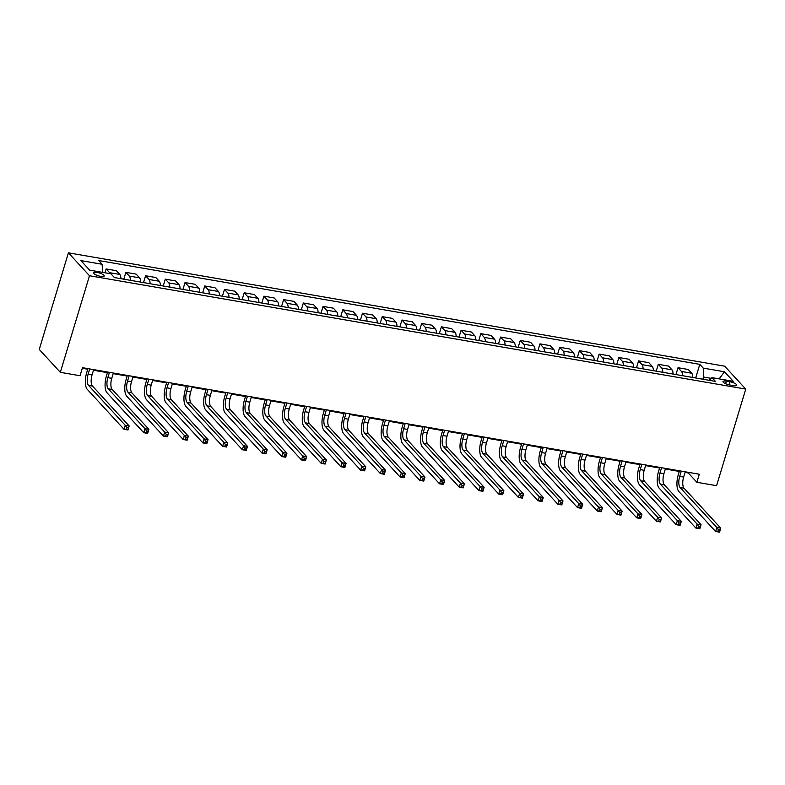 <?xml version="1.0" encoding="UTF-8"?>
<svg xmlns="http://www.w3.org/2000/svg" width="785" height="785" viewBox="0 0 785 785"><rect width="100%" height="100%" fill="white"/><g stroke="black" fill="none" stroke-linecap="round" stroke-linejoin="round"><path stroke-width="1.18" d="M100.686 276.369A5.583 1.501 16.8 0 0 104.209 276.006A5.583 1.501 16.8 0 0 97.036 272.405A5.583 1.501 16.8 0 0 93.513 272.768A5.583 1.501 16.8 0 0 100.686 276.369M89.49 275.731L60.327 372.325L39.25 349.423L68.413 252.829L724.673 366.183L745.75 389.095L89.49 275.731L68.413 252.829M685.04 472.433L688.327 472.992L696.864 482.284L699.298 474.228L82.474 367.684L80.041 375.74L60.327 372.325M729.854 381.765L726.38 381.167A5.416 1.462 16.8 0 0 722.965 381.52A5.416 1.462 16.8 0 0 729.913 385.003L733.386 385.602A5.416 1.462 16.8 0 0 736.801 385.249A5.416 1.462 16.8 0 0 729.854 381.765L728.931 384.807M711.239 378.35L703.556 377.026L703.223 368.106L699.778 364.358L98.724 260.541L102.168 264.28L102.472 272.356M703.223 368.106L724.516 371.786L733.288 381.314L711.995 377.644L709.159 380.303M102.168 264.28L80.875 260.6L89.647 270.138L110.94 273.818L114.394 277.566L715.439 381.382L711.995 377.644M696.864 482.284L716.587 485.689L745.75 389.095M82.288 368.312L87.724 369.254M93.464 370.245L107.437 372.659M113.177 373.65L127.16 376.064M132.9 377.055L146.883 379.469M152.624 380.46L166.597 382.874M172.337 383.865L186.32 386.279M192.06 387.27L206.033 389.684M211.783 390.685L225.756 393.099M231.496 394.09L245.479 396.503M251.22 397.495L265.193 399.908M270.933 400.899L284.916 403.313M290.656 404.304L304.639 406.718M310.379 407.709L324.352 410.123M330.092 411.114L344.075 413.528M349.816 414.519L363.789 416.943M369.539 417.934L383.512 420.348M389.252 421.339L403.235 423.753M408.975 424.744L422.948 427.158M428.688 428.149L442.671 430.563M448.412 431.554L462.394 433.968M468.135 434.959L482.108 437.373M487.848 438.364L501.831 440.777M507.571 441.778L521.544 444.192M527.284 445.183L541.267 447.597M547.008 448.588L560.99 451.002M566.731 451.993L580.704 454.407M586.444 455.398L600.427 457.812M606.167 458.803L620.14 461.217M625.89 462.208L639.863 464.622M645.604 465.613L659.586 468.027M665.327 469.028L679.3 471.442M702.889 379.214L703.556 377.026M688.514 472.374L688.327 472.992M699.778 364.358L695.667 377.968M692.762 377.467A6.986 2.787 -80.2 0 0 691.713 373.228L688.268 369.49L678.014 367.714L675.944 374.563M110.175 273.69A6.986 2.787 -80.2 0 0 109.596 272.68L106.152 268.931L104.984 272.787M106.152 268.931L116.406 270.707L119.85 274.456A6.986 2.787 -80.2 0 1 120.9 278.685M130.369 280.323A6.986 2.787 -80.2 0 0 129.319 276.084L125.865 272.336L123.804 279.185M125.865 272.336L136.119 274.112L139.573 277.861A6.986 2.787 -80.2 0 1 140.623 282.09M150.082 283.728A6.986 2.787 -80.2 0 0 149.032 279.489L145.588 275.751L143.518 282.6M145.588 275.751L155.842 277.517L159.286 281.265A6.986 2.787 -80.2 0 1 160.336 285.504M169.805 287.133A6.986 2.787 -80.2 0 0 168.755 282.894L165.311 279.156L163.241 286.005M165.311 279.156L175.565 280.922L179.009 284.67A6.986 2.787 -80.2 0 1 180.059 288.909M189.528 290.538A6.986 2.787 -80.2 0 0 188.478 286.309L185.024 282.561L182.964 289.41M185.024 282.561L195.279 284.327L198.733 288.075A6.986 2.787 -80.2 0 1 199.782 292.314M209.242 293.953A6.986 2.787 -80.2 0 0 208.192 289.714L204.748 285.966L202.677 292.815M204.748 285.966L215.002 287.742L218.446 291.48A6.986 2.787 -80.2 0 1 219.496 295.719M228.965 297.358A6.986 2.787 -80.2 0 0 227.915 293.119L224.471 289.371L222.4 296.22M224.471 289.371L234.725 291.147L238.169 294.885A6.986 2.787 -80.2 0 1 239.219 299.124M248.678 300.763A6.986 2.787 -80.2 0 0 247.628 296.524L244.184 292.776L242.114 299.625M244.184 292.776L254.438 294.552L257.882 298.29A6.986 2.787 -80.2 0 1 258.932 302.529M268.401 304.168A6.986 2.787 -80.2 0 0 267.351 299.929L263.907 296.18L261.837 303.03M263.907 296.18L274.161 297.957L277.605 301.705A6.986 2.787 -80.2 0 1 278.655 305.934M288.124 307.573A6.986 2.787 -80.2 0 0 287.075 303.334L283.62 299.595L281.56 306.435M283.62 299.595L293.875 301.361L297.329 305.11A6.986 2.787 -80.2 0 1 298.378 309.349M307.838 310.978A6.986 2.787 -80.2 0 0 306.788 306.739L303.344 303L301.273 309.849M303.344 303L313.598 304.766L317.042 308.515A6.986 2.787 -80.2 0 1 318.092 312.754M327.561 314.383A6.986 2.787 -80.2 0 0 326.511 310.153L323.067 306.405L320.996 313.254M323.067 306.405L333.321 308.171L336.765 311.92A6.986 2.787 -80.2 0 1 337.815 316.159M347.284 317.788A6.986 2.787 -80.2 0 0 346.224 313.558L342.78 309.81L340.719 316.659M342.78 309.81L353.034 311.576L356.478 315.325A6.986 2.787 -80.2 0 1 357.538 319.564M366.997 321.202A6.986 2.787 -80.2 0 0 365.947 316.963L362.503 313.215L360.433 320.064M362.503 313.215L372.757 314.991L376.201 318.73A6.986 2.787 -80.2 0 1 377.251 322.969M386.72 324.607A6.986 2.787 -80.2 0 0 385.671 320.368L382.226 316.62L380.156 323.469M382.226 316.62L392.48 318.396L395.925 322.135A6.986 2.787 -80.2 0 1 396.974 326.374M406.434 328.012A6.986 2.787 -80.2 0 0 405.384 323.773L401.94 320.025L399.869 326.874M401.94 320.025L412.194 321.801L415.638 325.549A6.986 2.787 -80.2 0 1 416.688 329.778M426.157 331.417A6.986 2.787 -80.2 0 0 425.107 327.178L421.663 323.43L419.592 330.279M421.663 323.43L431.917 325.206L435.361 328.954A6.986 2.787 -80.2 0 1 436.411 333.183M445.88 334.822A6.986 2.787 -80.2 0 0 444.83 330.583L441.376 326.845L439.315 333.694M441.376 326.845L451.63 328.611L455.084 332.359A6.986 2.787 -80.2 0 1 456.134 336.598M465.593 338.227A6.986 2.787 -80.2 0 0 464.543 333.988L461.099 330.25L459.029 337.099M461.099 330.25L471.353 332.016L474.797 335.764A6.986 2.787 -80.2 0 1 475.847 340.003M485.316 341.632A6.986 2.787 -80.2 0 0 484.266 337.403L480.822 333.654L478.752 340.504M480.822 333.654L491.076 335.421L494.521 339.169A6.986 2.787 -80.2 0 1 495.57 343.408M505.04 345.037A6.986 2.787 -80.2 0 0 503.98 340.808L500.536 337.059L498.475 343.909M500.536 337.059L510.79 338.826L514.234 342.574A6.986 2.787 -80.2 0 1 515.294 346.813M524.753 348.452A6.986 2.787 -80.2 0 0 523.703 344.213L520.259 340.464L518.188 347.313M520.259 340.464L530.513 342.24L533.957 345.979A6.986 2.787 -80.2 0 1 535.007 350.218M544.476 351.857A6.986 2.787 -80.2 0 0 543.426 347.618L539.982 343.869L537.911 350.718M539.982 343.869L550.236 345.645L553.68 349.384A6.986 2.787 -80.2 0 1 554.73 353.623M564.189 355.262A6.986 2.787 -80.2 0 0 563.139 351.023L559.695 347.274L557.625 354.123M559.695 347.274L569.949 349.05L573.393 352.799A6.986 2.787 -80.2 0 1 574.443 357.028M583.912 358.666A6.986 2.787 -80.2 0 0 582.862 354.427L579.418 350.679L577.348 357.528M579.418 350.679L589.672 352.455L593.117 356.204A6.986 2.787 -80.2 0 1 594.166 360.433M603.636 362.071A6.986 2.787 -80.2 0 0 602.586 357.832L599.132 354.094L597.071 360.943M599.132 354.094L609.386 355.86L612.84 359.608A6.986 2.787 -80.2 0 1 613.89 363.847M623.349 365.476A6.986 2.787 -80.2 0 0 622.299 361.237L618.855 357.499L616.784 364.348M618.855 357.499L629.109 359.265L632.553 363.013A6.986 2.787 -80.2 0 1 633.603 367.252M643.072 368.881A6.986 2.787 -80.2 0 0 642.022 364.652L638.578 360.904L636.507 367.753M638.578 360.904L648.832 362.67L652.276 366.418A6.986 2.787 -80.2 0 1 653.326 370.657M662.795 372.286A6.986 2.787 -80.2 0 0 661.735 368.057L658.291 364.309L656.231 371.158M658.291 364.309L668.545 366.085L671.989 369.823A6.986 2.787 -80.2 0 1 673.049 374.062M682.508 375.701A6.986 2.787 -80.2 0 0 681.458 371.462L678.014 367.714M719.109 378.87L724.516 371.786M681.292 471.118L679.692 476.416A8.733 3.483 -80.2 0 0 680.104 487.563L716.813 527.461L720.758 528.148L719.551 532.171L715.606 531.494L678.897 491.587A13.1 5.23 99.8 0 1 678.269 474.866L679.496 470.814M685.236 471.805L683.637 477.103A8.733 3.483 -80.2 0 0 684.049 488.241L720.758 528.148L719.953 529.953L718.373 529.679L717.892 531.288L719.472 531.563L719.953 529.953M717.892 531.288L715.606 531.494L716.813 527.461L718.373 529.679M719.472 531.563L719.551 532.171M661.569 467.713L659.969 473.012A8.733 3.483 -80.2 0 0 660.391 484.159L697.1 524.056L701.044 524.743L699.827 528.766L695.883 528.079L659.174 488.182A13.1 5.23 99.8 0 1 658.546 471.461L659.773 467.409M665.513 468.4L663.914 473.698A8.733 3.483 -80.2 0 0 664.336 484.836L701.044 524.743L700.23 526.549L698.66 526.274L698.169 527.883L699.749 528.158L700.23 526.549M698.169 527.883L695.883 528.079L697.1 524.056L698.66 526.274M699.749 528.158L699.827 528.766M641.855 464.308L640.256 469.607A8.733 3.483 -80.2 0 0 640.668 480.754L677.376 520.651L681.321 521.338L680.104 525.361L676.16 524.674L639.451 484.777A13.1 5.23 99.8 0 1 638.823 468.056L640.05 464.004M645.79 464.995L644.2 470.284A8.733 3.483 -80.2 0 0 644.613 481.431L681.321 521.338L680.516 523.144L678.937 522.869L678.456 524.478L680.026 524.753L680.516 523.144M678.456 524.478L676.16 524.674L677.376 520.651L678.937 522.869M680.026 524.753L680.104 525.361M622.132 460.903L620.533 466.202A8.733 3.483 -80.2 0 0 620.955 477.349L657.663 517.246L661.608 517.923L660.391 521.956L656.446 521.269L619.738 481.372A13.1 5.23 99.8 0 1 619.11 464.651L620.336 460.589M626.077 461.59L624.477 466.879A8.733 3.483 -80.2 0 0 624.889 478.026L661.608 517.923L660.793 519.739L659.214 519.464L658.733 521.073L660.313 521.348L660.793 519.739M658.733 521.073L656.446 521.269L657.663 517.246L659.214 519.464M660.313 521.348L660.391 521.956M602.409 457.498L600.81 462.797A8.733 3.483 -80.2 0 0 601.231 473.944L637.94 513.841L641.885 514.518L640.668 518.551L636.723 517.865L600.015 477.967A13.1 5.23 99.8 0 1 599.387 461.246L600.613 457.184M606.354 458.175L604.754 463.474A8.733 3.483 -80.2 0 0 605.176 474.621L641.885 514.518L641.08 516.334L639.5 516.059L639.01 517.668L640.589 517.943L641.08 516.334M639.01 517.668L636.723 517.865L637.94 513.841L639.5 516.059M640.589 517.943L640.668 518.551M582.696 454.093L581.096 459.392A8.733 3.483 -80.2 0 0 581.508 470.529L618.217 510.436L622.162 511.113L620.945 515.137L617 514.46L580.292 474.562A13.1 5.23 99.8 0 1 579.673 457.841L580.9 453.779M586.64 454.77L585.041 460.069A8.733 3.483 -80.2 0 0 585.453 471.216L622.162 511.113L621.357 512.919L619.777 512.654L619.296 514.263L620.866 514.538L621.357 512.919M619.296 514.263L617 514.46L618.217 510.436L619.777 512.654M620.866 514.538L620.945 515.137M562.973 450.688L561.373 455.977A8.733 3.483 -80.2 0 0 561.795 467.124L598.504 507.031L602.448 507.709L601.231 511.732L597.287 511.055L560.578 471.147A13.1 5.23 99.8 0 1 559.95 454.436L561.177 450.374M566.917 451.365L565.318 456.664A8.733 3.483 -80.2 0 0 565.74 467.811L602.448 507.709L601.634 509.514L600.064 509.249L599.573 510.858L601.153 511.123L601.634 509.514M599.573 510.858L597.287 511.055L598.504 507.031L600.064 509.249M601.153 511.123L601.231 511.732M543.249 447.283L541.65 452.572A8.733 3.483 -80.2 0 0 542.072 463.719L578.78 503.627L582.725 504.304L581.508 508.327L577.564 507.65L540.855 467.742A13.1 5.23 99.8 0 1 540.227 451.032L541.454 446.969M547.194 447.96L545.595 453.259A8.733 3.483 -80.2 0 0 546.017 464.406L582.725 504.304L581.92 506.109L580.341 505.834L579.85 507.444L581.43 507.718L581.92 506.109M579.85 507.444L577.564 507.65L578.78 503.627L580.341 505.834M581.43 507.718L581.508 508.327M523.536 443.868L521.937 449.167A8.733 3.483 -80.2 0 0 522.349 460.314L559.057 500.212L563.002 500.899L561.795 504.922L557.85 504.245L521.142 464.337A13.1 5.23 99.8 0 1 520.514 447.617L521.74 443.564M527.481 444.555L525.881 449.854A8.733 3.483 -80.2 0 0 526.293 460.991L563.002 500.899L562.197 502.704L560.618 502.429L560.137 504.039L561.717 504.313L562.197 502.704M560.137 504.039L557.85 504.245L559.057 500.212L560.618 502.429M561.717 504.313L561.795 504.922M503.813 440.463L502.214 445.762A8.733 3.483 -80.2 0 0 502.635 456.909L539.344 496.807L543.289 497.494L542.072 501.517L538.127 500.83L501.419 460.932A13.1 5.23 99.8 0 1 500.791 444.212L502.017 440.159M507.758 441.15L506.158 446.439A8.733 3.483 -80.2 0 0 506.58 457.586L543.289 497.494L542.484 499.299L540.904 499.024L540.414 500.634L541.993 500.909L542.484 499.299M540.414 500.634L538.127 500.83L539.344 496.807L540.904 499.024M541.993 500.909L542.072 501.517M484.1 437.059L482.5 442.357A8.733 3.483 -80.2 0 0 482.912 453.504L519.621 493.402L523.566 494.089L522.349 498.112L518.404 497.425L481.696 457.527A13.1 5.23 99.8 0 1 481.077 440.807L482.294 436.754M488.044 437.745L486.445 443.034A8.733 3.483 -80.2 0 0 486.857 454.181L523.566 494.089L522.761 495.894L521.181 495.62L520.7 497.229L522.27 497.504L522.761 495.894M520.7 497.229L518.404 497.425L519.621 493.402L521.181 495.62M522.27 497.504L522.349 498.112M464.377 433.654L462.777 438.952A8.733 3.483 -80.2 0 0 463.199 450.099L499.908 489.997L503.852 490.674L502.635 494.707L498.691 494.02L461.982 454.123A13.1 5.23 99.8 0 1 461.354 437.402L462.581 433.34M468.321 434.331L466.722 439.629A8.733 3.483 -80.2 0 0 467.134 450.776L503.852 490.674L503.038 492.489L501.458 492.215L500.977 493.824L502.557 494.099L503.038 492.489M500.977 493.824L498.691 494.02L499.908 489.997L501.458 492.215M502.557 494.099L502.635 494.707M444.653 430.249L443.054 435.547A8.733 3.483 -80.2 0 0 443.476 446.685L480.185 486.592L484.129 487.269L482.912 491.292L478.968 490.615L442.259 450.718A13.1 5.23 99.8 0 1 441.631 433.997L442.858 429.935M448.598 430.926L446.999 436.224A8.733 3.483 -80.2 0 0 447.421 447.371L484.129 487.269L483.325 489.084L481.745 488.81L481.254 490.419L482.834 490.694L483.325 489.084M481.254 490.419L478.968 490.615L480.185 486.592L481.745 488.81M482.834 490.694L482.912 491.292M424.94 426.844L423.341 432.142A8.733 3.483 -80.2 0 0 423.753 443.28L460.461 483.187L464.406 483.864L463.189 487.887L459.254 487.21L422.536 447.303A13.1 5.23 99.8 0 1 421.918 430.592L423.144 426.53M428.885 427.521L427.285 432.82A8.733 3.483 -80.2 0 0 427.697 443.967L464.406 483.864L463.601 485.67L462.022 485.405L461.541 487.014L463.111 487.279L463.601 485.67M461.541 487.014L459.254 487.21L460.461 483.187L462.022 485.405M463.111 487.279L463.189 487.887M405.217 423.439L403.618 428.728A8.733 3.483 -80.2 0 0 404.039 439.875L440.748 479.782L444.693 480.459L443.476 484.482L439.531 483.805L402.823 443.898A13.1 5.23 99.8 0 1 402.195 427.187L403.421 423.125M409.162 424.116L407.562 429.415A8.733 3.483 -80.2 0 0 407.984 440.562L444.693 480.459L443.878 482.265L442.308 482L441.818 483.609L443.397 483.874L443.878 482.265M441.818 483.609L439.531 483.805L440.748 479.782L442.308 482M443.397 483.874L443.476 484.482M385.494 420.034L383.904 425.323A8.733 3.483 -80.2 0 0 384.316 436.47L421.025 476.367L424.97 477.054L423.753 481.077L419.808 480.4L383.1 440.493A13.1 5.23 99.8 0 1 382.472 423.782L383.698 419.72M389.438 420.711L387.839 426.01A8.733 3.483 -80.2 0 0 388.261 437.147L424.97 477.054L424.165 478.86L422.585 478.585L422.094 480.194L423.674 480.469L424.165 478.86M422.094 480.194L419.808 480.4L421.025 476.367L422.585 478.585M423.674 480.469L423.753 481.077M365.781 416.619L364.181 421.918A8.733 3.483 -80.2 0 0 364.593 433.065L401.302 472.962L405.246 473.649L404.039 477.673L400.095 476.995L363.386 437.088A13.1 5.23 99.8 0 1 362.758 420.367L363.985 416.315M369.725 417.306L368.126 422.605A8.733 3.483 -80.2 0 0 368.538 433.742L405.246 473.649L404.442 475.455L402.862 475.18L402.381 476.789L403.961 477.064L404.442 475.455M402.381 476.789L400.095 476.995L401.302 472.962L402.862 475.18M403.961 477.064L404.039 477.673M346.057 413.214L344.458 418.513A8.733 3.483 -80.2 0 0 344.88 429.66L381.588 469.558L385.533 470.244L384.316 474.268L380.372 473.581L343.663 433.683A13.1 5.23 99.8 0 1 343.035 416.963L344.262 412.91M350.002 413.901L348.403 419.19A8.733 3.483 -80.2 0 0 348.825 430.337L385.533 470.244L384.728 472.05L383.149 471.775L382.658 473.384L384.238 473.659L384.728 472.05M382.658 473.384L380.372 473.581L381.588 469.558L383.149 471.775M384.238 473.659L384.316 474.268M326.344 409.809L324.745 415.108A8.733 3.483 -80.2 0 0 325.157 426.255L361.865 466.153L365.81 466.839L364.593 470.863L360.649 470.176L323.94 430.278A13.1 5.23 99.8 0 1 323.322 413.558L324.539 409.495M330.289 410.496L328.689 415.785A8.733 3.483 -80.2 0 0 329.101 426.932L365.81 466.839L365.005 468.645L363.426 468.37L362.945 469.979L364.515 470.254L365.005 468.645M362.945 469.979L360.649 470.176L361.865 466.153L363.426 468.37M364.515 470.254L364.593 470.863M306.621 406.404L305.022 411.703A8.733 3.483 -80.2 0 0 305.443 422.85L342.152 462.748L346.097 463.425L344.88 467.458L340.935 466.771L304.227 426.873A13.1 5.23 99.8 0 1 303.599 410.153L304.825 406.09M310.566 407.081L308.966 412.38A8.733 3.483 -80.2 0 0 309.388 423.527L346.097 463.425L345.282 465.24L343.712 464.965L343.222 466.575L344.801 466.849L345.282 465.24M343.222 466.575L340.935 466.771L342.152 462.748L343.712 464.965M344.801 466.849L344.88 467.458M286.898 402.999L285.298 408.298A8.733 3.483 -80.2 0 0 285.72 419.435L322.429 459.343L326.374 460.02L325.157 464.043L321.212 463.366L284.504 423.468A13.1 5.23 99.8 0 1 283.876 406.748L285.102 402.685M290.842 403.676L289.243 408.975A8.733 3.483 -80.2 0 0 289.665 420.122L326.374 460.02L325.569 461.835L323.989 461.56L323.498 463.17L325.078 463.444L325.569 461.835M323.498 463.17L321.212 463.366L322.429 459.343L323.989 461.56M325.078 463.444L325.157 464.043M267.185 399.594L265.585 404.883A8.733 3.483 -80.2 0 0 265.997 416.03L302.706 455.938L306.65 456.615L305.434 460.638L301.499 459.961L264.78 420.053A13.1 5.23 99.8 0 1 264.162 403.343L265.389 399.28M271.129 400.272L269.53 405.57A8.733 3.483 -80.2 0 0 269.942 416.717L306.65 456.615L305.846 458.42L304.266 458.155L303.785 459.765L305.365 460.03L305.846 458.42M303.785 459.765L301.499 459.961L302.706 455.938L304.266 458.155M305.365 460.03L305.434 460.638M247.461 396.189L245.862 401.478A8.733 3.483 -80.2 0 0 246.284 412.625L282.992 452.533L286.937 453.21L285.72 457.233L281.776 456.556L245.067 416.649A13.1 5.23 99.8 0 1 244.439 399.938L245.666 395.875M251.406 396.867L249.807 402.165A8.733 3.483 -80.2 0 0 250.229 413.312L286.937 453.21L286.123 455.015L284.553 454.741L284.062 456.36L285.642 456.625L286.123 455.015M284.062 456.36L281.776 456.556L282.992 452.533L284.553 454.741M285.642 456.625L285.72 457.233M227.738 392.775L226.149 398.073A8.733 3.483 -80.2 0 0 226.561 409.221L263.269 449.118L267.214 449.805L265.997 453.828L262.053 453.151L225.344 413.244A13.1 5.23 99.8 0 1 224.716 396.523L225.943 392.471M231.683 393.462L230.083 398.76A8.733 3.483 -80.2 0 0 230.505 409.898L267.214 449.805L266.409 451.611L264.83 451.336L264.339 452.945L265.919 453.22L266.409 451.611M264.339 452.945L262.053 453.151L263.269 449.118L264.83 451.336M265.919 453.22L265.997 453.828M208.025 389.37L206.426 394.669A8.733 3.483 -80.2 0 0 206.838 405.816L243.556 445.713L247.491 446.4L246.284 450.423L242.339 449.736L205.631 409.839A13.1 5.23 99.8 0 1 205.003 393.118L206.229 389.066M211.97 390.057L210.37 395.355A8.733 3.483 -80.2 0 0 210.782 406.493L247.491 446.4L246.686 448.206L245.106 447.931L244.626 449.54L246.205 449.815L246.686 448.206M244.626 449.54L242.339 449.736L243.556 445.713L245.106 447.931M246.205 449.815L246.284 450.423M188.302 385.965L186.702 391.264A8.733 3.483 -80.2 0 0 187.124 402.411L223.833 442.308L227.778 442.995L226.561 447.018L222.616 446.331L185.908 406.434A13.1 5.23 99.8 0 1 185.28 389.713L186.506 385.661M192.246 386.652L190.647 391.941A8.733 3.483 -80.2 0 0 191.069 403.088L227.778 442.995L226.973 444.801L225.393 444.526L224.902 446.135L226.482 446.41L226.973 444.801M224.902 446.135L222.616 446.331L223.833 442.308L225.393 444.526M226.482 446.41L226.561 447.018M168.589 382.56L166.989 387.859A8.733 3.483 -80.2 0 0 167.401 399.006L204.11 438.903L208.054 439.58L206.838 443.613L202.893 442.926L166.185 403.029A13.1 5.23 99.8 0 1 165.566 386.308L166.783 382.246M172.533 383.247L170.934 388.536A8.733 3.483 -80.2 0 0 171.346 399.683L208.054 439.58L207.25 441.396L205.67 441.121L205.189 442.73L206.759 443.005L207.25 441.396M205.189 442.73L202.893 442.926L204.11 438.903L205.67 441.121M206.759 443.005L206.838 443.613M148.865 379.155L147.266 384.454A8.733 3.483 -80.2 0 0 147.688 395.601L184.396 435.498L188.341 436.175L187.124 440.208L183.18 439.522L146.471 399.624A13.1 5.23 99.8 0 1 145.843 382.903L147.07 378.841M152.81 379.832L151.211 385.131A8.733 3.483 -80.2 0 0 151.633 396.278L188.341 436.175L187.527 437.991L185.957 437.716L185.466 439.325L187.046 439.6L187.527 437.991M185.466 439.325L183.18 439.522L184.396 435.498L185.957 437.716M187.046 439.6L187.124 440.208M129.142 375.75L127.543 381.049A8.733 3.483 -80.2 0 0 127.965 392.186L164.673 432.093L168.618 432.771L167.401 436.794L163.457 436.117L126.748 396.219A13.1 5.23 99.8 0 1 126.12 379.498L127.347 375.436M133.087 376.427L131.487 381.726A8.733 3.483 -80.2 0 0 131.909 392.873L168.618 432.771L167.813 434.576L166.234 434.311L165.743 435.92L167.323 436.195L167.813 434.576M165.743 435.92L163.457 436.117L164.673 432.093L166.234 434.311M167.323 436.195L167.401 436.794M109.429 372.345L107.83 377.634A8.733 3.483 -80.2 0 0 108.242 388.781L144.95 428.688L148.895 429.366L147.678 433.389L143.743 432.712L107.035 392.804A13.1 5.23 99.8 0 1 106.407 376.093L107.633 372.031M113.374 373.022L111.774 378.321A8.733 3.483 -80.2 0 0 112.186 389.468L148.895 429.366L148.09 431.171L146.51 430.906L146.03 432.515L147.609 432.78L148.09 431.171M146.03 432.515L143.743 432.712L144.95 428.688L146.51 430.906M147.609 432.78L147.678 433.389M89.706 368.94L88.106 374.229A8.733 3.483 -80.2 0 0 88.528 385.376L125.237 425.284L129.182 425.961L127.965 429.984L124.02 429.307L87.312 389.399A13.1 5.23 99.8 0 1 86.684 372.689L87.91 368.626M93.65 369.617L92.051 374.916A8.733 3.483 -80.2 0 0 92.473 386.063L129.182 425.961L128.367 427.766L126.797 427.491L126.306 429.101L127.886 429.375L128.367 427.766M126.306 429.101L124.02 429.307L125.237 425.284L126.797 427.491M127.886 429.375L127.965 429.984M681.458 371.462L691.713 373.228M661.735 368.057L671.989 369.823M642.022 364.652L652.276 366.418M622.299 361.237L632.553 363.013M602.586 357.832L612.84 359.608M582.862 354.427L593.117 356.204M563.139 351.023L573.393 352.799M543.426 347.618L553.68 349.384M523.703 344.213L533.957 345.979M503.98 340.808L514.234 342.574M484.266 337.403L494.521 339.169M464.543 333.988L474.797 335.764M444.83 330.583L455.084 332.359M425.107 327.178L435.361 328.954M405.384 323.773L415.638 325.549M385.671 320.368L395.925 322.135M365.947 316.963L376.201 318.73M346.224 313.558L356.478 315.325M326.511 310.153L336.765 311.92M306.788 306.739L317.042 308.515M287.075 303.334L297.329 305.11M267.351 299.929L277.605 301.705M247.628 296.524L257.882 298.29M227.915 293.119L238.169 294.885M208.192 289.714L218.446 291.48M188.478 286.309L198.733 288.075M168.755 282.894L179.009 284.67M149.032 279.489L159.286 281.265M129.319 276.084L139.573 277.861M109.596 272.68L119.85 274.456M725.615 383.708L726.38 381.167M683.637 477.103L679.692 476.416M684.049 488.241L680.104 487.563M663.914 473.698L659.969 473.012M664.336 484.836L660.391 484.159M644.2 470.284L640.256 469.607M644.613 481.431L640.668 480.754M624.477 466.879L620.533 466.202M624.889 478.026L620.955 477.349M604.754 463.474L600.81 462.797M605.176 474.621L601.231 473.944M585.041 460.069L581.096 459.392M585.453 471.216L581.508 470.529M565.318 456.664L561.373 455.977M565.74 467.811L561.795 467.124M545.595 453.259L541.65 452.572M546.017 464.406L542.072 463.719M525.881 449.854L521.937 449.167M526.293 460.991L522.349 460.314M506.158 446.439L502.214 445.762M506.58 457.586L502.635 456.909M486.445 443.034L482.5 442.357M486.857 454.181L482.912 453.504M466.722 439.629L462.777 438.952M467.134 450.776L463.199 450.099M446.999 436.224L443.054 435.547M447.421 447.371L443.476 446.685M427.285 432.82L423.341 432.142M427.697 443.967L423.753 443.28M407.562 429.415L403.618 428.728M407.984 440.562L404.039 439.875M387.839 426.01L383.904 425.323M388.261 437.147L384.316 436.47M368.126 422.605L364.181 421.918M368.538 433.742L364.593 433.065M348.403 419.19L344.458 418.513M348.825 430.337L344.88 429.66M328.689 415.785L324.745 415.108M329.101 426.932L325.157 426.255M308.966 412.38L305.022 411.703M309.388 423.527L305.443 422.85M289.243 408.975L285.298 408.298M289.665 420.122L285.72 419.435M269.53 405.57L265.585 404.883M269.942 416.717L265.997 416.03M249.807 402.165L245.862 401.478M250.229 413.312L246.284 412.625M230.083 398.76L226.149 398.073M230.505 409.898L226.561 409.221M210.37 395.355L206.426 394.669M210.782 406.493L206.838 405.816M190.647 391.941L186.702 391.264M191.069 403.088L187.124 402.411M170.934 388.536L166.989 387.859M171.346 399.683L167.401 399.006M151.211 385.131L147.266 384.454M151.633 396.278L147.688 395.601M131.487 381.726L127.543 381.049M131.909 392.873L127.965 392.186M111.774 378.321L107.83 377.634M112.186 389.468L108.242 388.781M92.051 374.916L88.106 374.229M92.473 386.063L88.528 385.376"/></g></svg>
